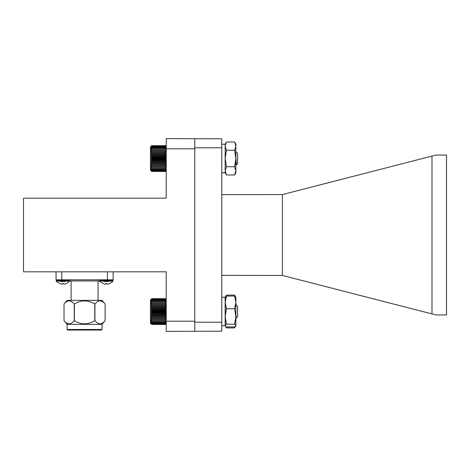 <?xml version="1.0" encoding="UTF-8"?>
<svg xmlns="http://www.w3.org/2000/svg" width="470" height="470" viewBox="0 0 470 470"><rect width="100%" height="100%" fill="white"/><g stroke="black" fill="none" stroke-linecap="round" stroke-linejoin="round"><path stroke-width="0.7" d="M226.44 142.011L225.165 146.129L225.165 144.22L226.44 142.011L234.595 142.011L235.87 144.22L235.87 172.766L234.595 174.969L226.44 174.969L225.165 170.851L225.165 158.49L226.44 166.733L225.165 170.851L225.165 172.766L226.44 174.969M225.165 146.129L226.44 150.253L225.165 158.49L225.165 146.129M234.595 142.011L235.87 146.129L234.595 150.253L226.44 150.253M234.595 150.253L235.87 158.49L234.595 166.733L226.44 166.733M234.595 166.733L235.87 170.851L234.595 174.969M166.168 146.264L165.575 145.682L151.757 145.682L151.111 146.317L151.757 145.688L151.111 146.387L151.757 145.835L151.111 146.593L151.757 146.117L151.111 146.928L151.757 146.54L151.111 147.392L151.757 147.092L151.111 147.974L151.757 147.774L151.111 148.679L151.757 148.573L151.111 149.489L151.757 149.478L151.111 150.4L151.757 150.482L151.111 151.399L151.757 151.581L151.111 152.48L151.757 152.75L151.111 153.62L151.757 153.984L151.111 154.824L151.757 155.27L151.111 156.064L151.757 156.592L151.111 157.327L151.757 157.938L151.111 158.613L151.757 159.289L151.111 159.894L151.757 160.628L151.111 161.157L151.757 161.95L151.111 162.397L151.757 163.231L151.111 163.595L151.757 164.465L151.111 164.735L151.757 165.634L151.111 165.81L151.757 166.721L151.111 166.803L151.757 167.725L151.111 167.708L151.757 168.624L151.111 168.513L151.757 169.417L151.111 169.206L151.757 170.087L151.111 169.787L151.757 170.633L151.111 170.24L151.757 171.045L151.111 170.569L151.757 171.321L151.111 170.763L151.757 171.456L151.111 170.827L151.757 171.456L165.599 171.438M151.739 171.438L165.575 171.456L166.221 170.827L165.575 171.462L166.221 170.763L165.575 171.321L166.221 170.569L165.575 171.045L166.221 170.24L165.575 170.633L166.221 169.787L165.575 170.087L166.221 169.206L165.575 169.417L166.221 168.513L165.575 168.624L166.221 167.708L165.575 167.725L166.221 166.803L165.575 166.721L166.221 165.81L165.575 165.634L166.221 164.735L165.575 164.465L166.221 163.595L165.575 163.231L166.221 162.397L165.575 161.95L166.221 161.157L165.575 160.628L166.221 159.894L165.575 159.289L166.221 158.613L165.575 157.938L166.221 157.327L165.575 156.592L166.221 156.064L165.575 155.27L166.221 154.824L165.575 153.984L166.221 153.62L165.575 152.75L166.221 152.48L165.575 151.581L166.221 151.399L165.575 150.482L166.221 150.4L165.575 149.478L166.221 149.489L165.575 148.573L166.221 148.679L165.575 147.774L166.221 147.974L165.575 147.092L166.221 147.392L165.575 146.54L166.221 146.928L165.575 146.117L166.221 146.593L165.575 145.835L166.221 146.387L165.575 145.688L166.221 146.317L165.575 145.682L151.757 145.682L150.465 146.957L150.465 170.181L151.111 170.827M235.87 151.651L237.585 153.367L237.585 163.772L236.375 164.911L236.069 162.215M236.375 164.911L235.87 164.042M221.74 144.22L225.165 144.22L225.165 172.766L221.74 172.766M151.757 324.47L150.465 323.184L150.465 299.96L151.757 298.667L151.111 299.331L151.757 298.744L151.111 299.472L151.757 298.961L151.111 299.743L151.757 299.32L151.111 300.148L151.757 299.807L151.111 300.671L151.757 300.424L151.111 301.317L151.757 301.164L151.111 302.081L151.757 302.022L151.111 302.938L151.757 302.98L151.111 303.896L151.757 304.031L151.111 304.942L151.757 305.165L151.111 306.052L151.757 306.375L151.111 307.227L151.757 307.639L151.111 308.449L151.757 308.943L151.111 309.707L151.757 310.276L151.111 310.981L151.757 311.628L151.111 312.262L151.757 312.973L151.111 313.537L151.757 314.307L151.111 314.794L151.757 315.611L151.111 316.01L151.757 316.868L151.111 317.18L151.757 318.067L151.111 318.29L151.757 319.201L151.111 319.324L151.757 320.246L151.111 320.276L151.757 321.198L151.111 321.127L151.757 322.044L151.111 321.88L151.757 322.772L151.111 322.514L151.757 323.378L151.111 323.031L151.757 323.859L151.111 323.425L151.757 324.2L151.111 323.683L151.757 324.406L151.111 323.812L151.757 324.47L165.575 324.47L166.221 323.83M165.575 324.47L166.221 323.812L165.575 324.406L166.221 323.683L165.575 324.2L166.221 323.425L165.575 323.859L166.221 323.031L165.575 323.378L166.221 322.514L165.575 322.772L166.221 321.88L165.575 322.044L166.221 321.127L165.575 321.198L166.221 320.276L165.575 320.246L166.221 319.324L165.575 319.201L166.221 318.29L165.575 318.067L166.221 317.18L165.575 316.868L166.221 316.01L165.575 315.611L166.221 314.794L165.575 314.307L166.221 313.537L165.575 312.973L166.221 312.262L165.575 311.628L166.221 310.981L165.575 310.276L166.221 309.707L165.575 308.943L166.221 308.449L165.575 307.639L166.221 307.227L165.575 306.375L166.221 306.052L165.575 305.165L166.221 304.942L165.575 304.031L166.221 303.896L165.575 302.98L166.221 302.938L165.575 301.164L166.221 301.317L165.575 300.424L166.221 300.671L165.575 299.807L166.221 300.148L165.575 299.32L166.221 299.743L165.575 298.961L166.221 299.472L165.575 298.744L166.221 299.331L165.575 298.667L166.221 299.314M237.186 306.07L237.585 306.37L237.585 316.774L236.251 318.031L235.87 313.989M236.028 316.539L235.87 317.038M151.757 324.406L165.575 324.406M151.757 324.2L165.575 324.2M151.757 323.859L165.575 323.859M151.757 323.378L165.575 323.378M151.757 322.772L165.575 322.772M151.757 322.044L165.575 322.044M151.757 321.198L165.575 321.198M151.111 320.276L166.221 320.276M151.757 320.246L165.575 320.246M151.111 319.324L166.221 319.324M151.757 319.201L165.575 319.201M151.111 318.29L166.221 318.29M151.757 318.067L165.575 318.067M151.111 317.18L166.221 317.18M151.757 316.868L165.575 316.868M151.111 316.01L166.221 316.01M151.757 315.611L165.575 315.611M151.111 314.794L166.221 314.794M151.757 314.307L165.575 314.307M151.111 313.537L166.221 313.537M151.757 312.973L165.575 312.973M151.111 312.262L166.221 312.262M151.757 311.628L165.575 311.628M151.111 310.981L166.221 310.981M151.757 310.276L165.575 310.276M151.111 309.707L166.221 309.707M151.757 308.943L165.575 308.943M151.111 308.449L166.221 308.449M151.757 307.639L165.575 307.639M151.111 307.227L166.221 307.227M151.757 306.375L165.575 306.375M151.111 306.052L166.221 306.052M151.757 305.165L165.575 305.165M151.111 304.942L166.221 304.942M151.757 304.031L165.575 304.031M151.111 303.896L166.221 303.896M151.757 302.98L165.575 302.98M151.111 302.938L166.221 302.938M151.757 302.022L165.575 302.022M151.757 301.164L165.575 301.164M151.757 300.424L165.575 300.424M151.757 299.807L165.575 299.807M151.757 299.32L165.575 299.32M151.757 298.961L165.575 298.961M151.757 298.744L165.575 298.744M151.757 298.667L165.575 298.667M235.934 315.141L235.87 315.634M236.469 164.888L235.87 157.779M236.099 162.009L235.87 163.501M236.24 163.789L236.034 164.13M236.416 164.87L235.87 163.901M151.757 170.087L165.575 170.087M165.575 170.633L151.757 170.633M151.757 171.045L165.575 171.045M151.757 169.417L165.575 169.417M151.757 168.624L165.575 168.624M151.757 167.725L165.575 167.725M151.111 166.803L166.221 166.803M151.757 166.721L165.575 166.721M151.111 165.81L166.221 165.81M151.757 165.634L165.575 165.634M151.111 164.735L166.221 164.735M151.757 164.465L165.575 164.465M151.111 163.595L166.221 163.595M151.757 163.231L165.575 163.231M151.111 162.397L166.221 162.397M151.757 161.95L165.575 161.95M151.111 161.157L166.221 161.157M151.757 160.628L165.575 160.628M151.111 159.894L166.221 159.894M151.757 159.289L165.575 159.289M151.111 158.613L166.221 158.613M151.757 157.938L165.575 157.938M151.111 157.327L166.221 157.327M151.757 156.592L165.575 156.592M151.111 156.064L166.221 156.064M151.757 155.27L165.575 155.27M151.111 154.824L166.221 154.824M151.757 153.984L165.575 153.984M151.111 153.62L166.221 153.62M151.757 152.75L165.575 152.75M151.111 152.48L166.221 152.48M151.757 151.581L165.575 151.581M151.111 151.399L166.221 151.399M151.757 150.482L165.575 150.482M151.111 150.4L166.221 150.4M151.757 149.478L165.575 149.478M151.757 148.573L165.575 148.573M151.757 147.774L165.575 147.774M151.757 147.092L165.575 147.092M151.757 146.54L165.575 146.54M151.757 146.117L165.575 146.117M151.757 145.835L165.575 145.835M151.757 145.688L165.575 145.688M151.757 171.321L165.575 171.321M235.493 326.315L234.595 327.907L226.44 327.907L225.541 326.315M225.165 297.44L226.44 296.053L225.165 302.392L225.165 297.234L226.44 295.107L225.859 296.435M235.87 297.44L234.595 296.053L235.87 302.392L235.87 297.234L234.595 295.107L226.44 295.107M234.595 295.107L235.176 296.435M226.44 308.731L225.165 316.463L225.165 302.392L226.44 308.731L234.595 308.731L235.87 302.392L235.87 325.781L235.065 327.173M234.595 308.731L235.87 316.463L234.595 324.188L235.87 325.575L234.595 326.967L226.44 326.967L225.283 325.986L225.165 316.463L226.44 324.188L225.165 325.575M234.595 296.053L226.44 296.053M234.595 324.188L226.44 324.188M225.283 297.028L225.165 325.781L225.97 327.173M221.74 322.209L221.74 331.197L166.221 331.368L166.221 271.825L23.5 271.825L23.5 198.175L166.221 198.175L166.221 138.632L221.74 138.803L221.74 147.792L194.768 147.792L194.768 322.209L221.74 322.209L221.74 147.792M166.221 321.204L194.768 321.204M166.221 148.796L194.768 148.796M108.67 281.53L103.888 281.53M65.283 281.53L60.501 281.53M63.497 284.027L63.444 283.522L62.892 283.533L63.444 283.522L63.497 284.027A8.942 3.402 83.5 0 0 63.908 284.15A8.942 8.213 74.6 0 0 64.872 284.027L66.434 283.522L69.337 281.53L69.513 280.449L68.879 279.815M62.892 283.533L62.34 283.522L62.892 283.533M62.287 284.027L62.34 283.522L62.287 284.027A8.942 3.402 -83.5 0 1 61.875 284.15A8.942 8.213 -74.6 0 1 60.912 284.027L56.723 281.8A8.948 8.948 0 0 1 56.23 281.295M106.884 284.027L106.831 283.522L106.279 283.533L106.831 283.522L106.884 284.027A8.942 3.402 83.5 0 0 107.295 284.15A8.942 8.213 74.6 0 0 108.259 284.027L109.821 283.522L112.724 281.53L112.9 280.449L112.265 279.815L112.9 280.449L99.658 280.449L100.292 279.815M106.279 283.533L105.727 283.522L106.279 283.533M105.674 284.027L105.727 283.522L105.674 284.027A8.942 3.402 -83.5 0 1 105.262 284.15A8.942 8.213 -74.6 0 1 104.299 284.027L100.11 281.8A8.948 8.948 0 0 1 99.617 281.295M94.934 304.043L94.934 320.669C98.318 324.864 101.72 324.864 105.139 320.669L102.055 324.347L67.116 324.347L64.032 320.669L64.032 304.043L67.116 300.365L102.055 300.365L105.139 304.043C101.72 299.848 98.318 299.848 94.934 304.043L94.787 304.043C87.949 299.848 81.151 299.848 74.383 304.043L74.237 304.043C70.817 299.848 67.416 299.848 64.032 304.043L64.032 320.669C67.416 324.864 70.817 324.864 74.237 320.669L74.237 304.043M105.139 320.669L105.139 304.043L105.139 320.669M74.383 304.043L74.383 320.669C81.151 324.864 87.949 324.864 94.787 320.669L94.787 304.043M67.116 324.347L67.116 329.482L102.055 329.482L101.485 330.052L98.859 330.052M67.116 329.482L67.686 330.052L101.485 330.052M69.513 280.954L99.658 280.954M98.066 300.365L98.066 280.954M56.042 271.825L56.042 279.815L61.752 279.815L61.752 271.825M107.419 271.825L107.419 279.815L61.752 279.815M107.419 279.815L113.129 279.815L113.129 271.825M221.74 194.656L282.405 194.557L282.405 275.443L221.74 275.344M194.768 331.197L194.768 322.209M194.768 147.792L194.768 138.803M431.977 156.087L436.013 155.047L446.5 155.047L446.5 314.953L436.013 314.953L431.977 313.913L431.977 156.087L282.405 194.557M282.405 275.443L431.977 313.913M69.337 281.53L69.513 281.089L56.271 281.089L56.447 281.53L56.271 280.449L69.513 280.449M99.658 280.449L99.834 281.53L99.658 281.089L112.9 281.089L112.9 280.449M236.951 305.735L235.87 304.654M236.251 318.031L235.676 317.044M236.322 317.973L235.793 317.062M235.87 144.22L234.683 142.169M225.165 297.234L221.74 297.234M225.165 325.781L221.74 325.781M112.724 281.53L112.9 281.089M56.271 280.449L56.905 279.815L56.271 280.449M102.055 324.347L102.055 329.482M71.105 300.365L71.105 280.954"/></g></svg>
